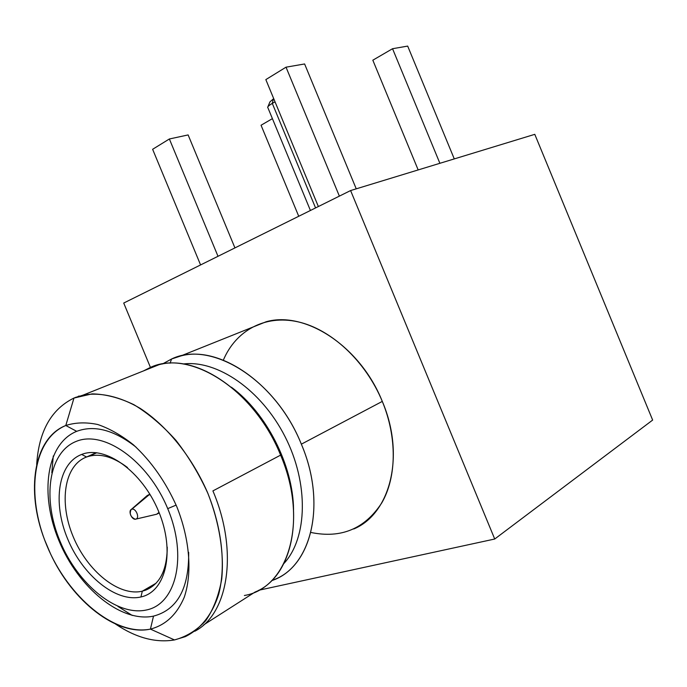 <?xml version="1.0" encoding="UTF-8"?>
<svg xmlns="http://www.w3.org/2000/svg" width="687" height="687" viewBox="0 0 687 687"><rect width="100%" height="100%" fill="white"/><g stroke="black" fill="none" stroke-linecap="round" stroke-linejoin="round"><path stroke-width="1.03" d="M250.824 327.905L266.187 321.748C305.183 310.584 360.332 346.248 382.298 401.406L301.344 444.171C277.479 384.497 220.08 344.96 180.775 355.969L171.587 358.992L162.407 364.007L171.587 358.992L170.058 363.208L171.587 358.992C210.694 339.782 275.478 379.13 301.344 444.171C327.261 504.516 311.048 568.097 271.666 580.635L275.118 579.227C312.216 564.456 326.351 502.523 301.344 444.171L382.298 401.406C405.416 455.283 390.431 513.79 353.762 528.981M58.61 537.706L57.88 538.076L58.61 537.706M73.973 398.048L65.789 425.502C33.654 438.074 25.608 490.716 44.621 539.87L50.426 553.593C72.264 601.116 116.678 636.488 150.427 629.112L174.498 639.941L150.427 629.112C165.627 625.127 176.903 614.513 184.253 597.243C192.42 573.156 189.827 539.329 176.765 506.602C165.713 481.845 151.277 461.26 133.458 444.841C121.582 435.386 109.697 428.611 97.803 424.523C86.201 422.076 75.527 422.402 65.789 425.502L73.973 398.048L92.101 393.874C105.437 394.106 119.401 397.721 133.982 404.729C148.598 413.651 162.561 425.493 175.881 440.264C188.453 456.417 199.136 474.167 207.946 493.515C219.462 523.056 224.228 553.061 221.729 579.064C218.792 595.474 213.468 609.343 205.748 620.679C196.868 630.28 186.452 636.694 174.498 639.941C155.545 643.066 135.863 637.751 115.45 624.002C135.863 637.751 155.545 643.066 174.498 639.941L185.215 636.677C200.484 629.24 212.206 614.71 218.689 594.307C226.032 565.856 222.09 528.312 207.422 492.27C191.767 456.546 166.838 425.768 140.088 408.31C119.985 396.476 100.268 392.079 83.127 395.102L73.973 398.048C51.207 409.229 38.781 431.402 36.686 464.567C38.781 431.402 51.207 409.229 73.973 398.048L76.437 397.069M244.383 595.5C288.403 588.347 308.927 520.823 280.614 455.129C254.216 388.816 188.882 348.429 149.826 367.7L150.599 368.06L149.826 367.7L143.574 370.877L149.826 367.7L159.015 364.694C198.345 353.745 256.26 394.286 280.614 455.129L212.91 490.896C238.595 551.043 228.522 613.972 194.773 631.259C228.522 613.972 238.595 551.043 212.91 490.896L280.614 455.129C306.11 514.623 292.233 577.398 255.092 592.031L203.738 624.835M283.963 563.443C307.613 537.835 308.944 483.296 285.011 436.563C261.232 389.727 217.066 359.696 183.12 363.99C217.066 359.696 261.232 389.727 285.011 436.563C308.944 483.296 307.613 537.835 283.963 563.443M79.134 395.987L77.811 396.579M150.453 367.442L123.72 303.044L350.602 190.557L494.726 539.02L258.707 590.262L494.726 539.02L652.65 420.075L494.726 539.02L350.602 190.557L534.787 134.334L350.602 190.557L123.72 303.044L150.453 367.442M310.85 532.451C341.087 538.728 364.711 528.896 381.732 502.961C396.657 477.328 397.284 437.671 382.298 401.406C365.561 360.941 331.031 329.15 297.875 321.799C264.641 314.448 235.761 330.713 223.327 360.168M652.65 420.075L534.787 134.334L652.65 420.075M272.404 118.636L261.051 125.24L298.733 216.268L261.051 125.24L272.404 118.636M218.002 256.294L169.371 138.98L152.626 149.294L200.578 264.933L152.626 149.294L169.371 138.98L218.002 256.294M188.126 134.927L234.937 247.895L188.126 134.927L169.371 138.98L188.126 134.927M439.886 163.3L392.552 48.717L372.826 60.198L418.168 169.929L372.826 60.198L392.552 48.717L439.886 163.3M407.683 46.089L454.279 158.912L407.683 46.089L392.552 48.717L407.683 46.089M339.369 196.121L286.024 67.18L265.835 79.606L318.364 206.538L265.835 79.606L286.024 67.18L339.369 196.121M304.607 63.96L356.244 188.831L304.607 63.96L286.024 67.18L304.607 63.96M188.667 552.296C189.071 588.527 177.349 609.807 153.502 616.127L150.427 629.112L153.502 616.127C120.826 623.049 78.155 587.428 58.996 540.824C39.425 494.348 46.201 443.604 76.695 431.333L65.789 425.502C32.547 439.251 25.556 494.949 46.991 545.856C67.987 596.9 114.506 636.282 150.427 629.112C165.627 625.127 176.903 614.513 184.253 597.243C192.42 573.156 189.827 539.329 176.765 506.602C165.713 481.845 151.277 461.26 133.458 444.841C121.582 435.386 109.697 428.611 97.803 424.523C86.201 422.076 75.527 422.402 65.789 425.502L76.695 431.333C94.402 424.738 114.197 430.01 136.06 447.16M231.39 387.202C266.401 412.939 293.186 465.374 293.547 509.617C293.186 465.374 266.401 412.939 231.39 387.202M167.714 508.638C187.783 556.401 176.224 604.225 146.331 610.004C116.704 616.514 77.614 584.01 60.044 541.27C42.096 498.642 48.408 452.295 76.24 441.389C103.746 429.761 148.057 460.754 167.714 508.638L176.138 505.1L167.714 508.638C148.057 460.754 103.746 429.761 76.24 441.389C48.408 452.295 42.096 498.642 60.044 541.27C77.614 584.01 116.704 616.514 146.331 610.004C176.224 604.225 187.783 556.401 167.714 508.638M81.667 454.442C58.009 463.339 52.367 502.626 67.669 538.96C82.638 575.388 116 602.8 140.912 596.969C166.048 591.739 175.425 551.395 158.611 511.394C142.157 471.291 105.059 444.961 81.667 454.442C58.009 463.339 52.367 502.626 67.669 538.96C82.638 575.388 116 602.8 140.912 596.969L142.329 591.172C118.86 596.788 87.301 571.034 73.174 536.65C58.739 502.36 64.183 465.314 86.562 457.01L81.667 454.442L86.562 457.01C98.876 452.742 112.531 456.262 127.524 467.555C113.724 457.078 100.929 453.3 89.138 456.194L96.18 452.681L86.562 457.01C64.183 465.314 58.739 502.36 73.174 536.65C87.301 571.034 118.86 596.788 142.329 591.172L140.912 596.969C166.048 591.739 175.425 551.395 158.611 511.394C142.157 471.291 105.059 444.961 81.667 454.442M132.265 615.466L117.924 606.432M51.834 472.819L53.277 455.962M167.242 547.101C167.035 571.756 158.731 586.44 142.329 591.172L145.73 590.124C160.028 584.079 167.199 569.738 167.242 547.101M156.078 583.203L142.329 591.172L156.078 583.203M131.775 509.247C135.786 507.719 140.105 518.101 135.871 519.106C131.852 520.583 127.576 510.295 131.775 509.247L149.86 494.168L147.198 495.559L150.135 494.614L148.572 494.82L131.088 509.608C129.242 513.842 130.59 517.036 135.141 519.2L135.871 519.106C140.105 518.101 135.786 507.719 131.775 509.247M273.357 98.911L272.292 103.385L315.565 207.929L272.292 103.385L275.049 101.856L272.292 103.385L273.357 98.911L269.939 101.874L267.921 106.725M310.421 210.48L267.921 107.799C267.071 107.138 268.531 105.669 272.292 103.385C269.287 105.188 267.741 106.519 267.655 107.352M156.627 514.245L159.032 512.425L156.627 514.245L135.871 519.106L156.095 514.365M180.775 355.969L266.187 321.748M83.127 395.102L159.015 364.694M89.138 456.194L96.79 452.75M156.756 514.202L159.229 512.914M148.572 494.82L149.86 494.168M131.088 509.608L147.198 495.559"/></g></svg>
